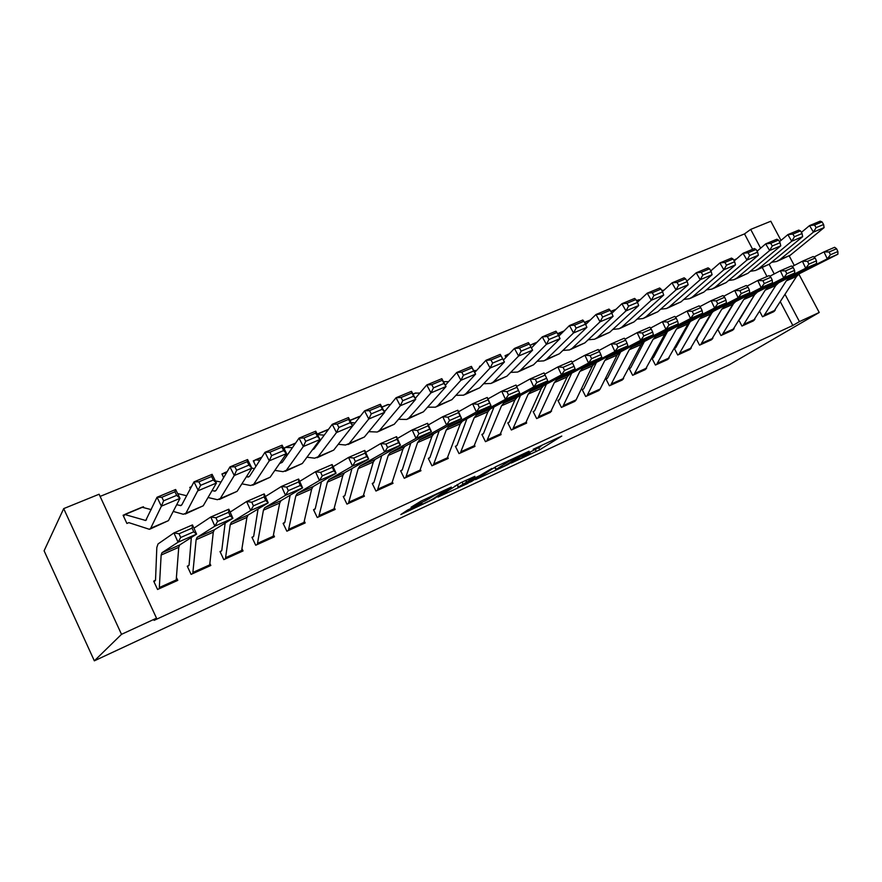 <?xml version="1.0" encoding="UTF-8"?>
<svg xmlns="http://www.w3.org/2000/svg" width="882" height="882" viewBox="0 0 882 882"><rect width="100%" height="100%" fill="white"/><g stroke="black" fill="none" stroke-linecap="round" stroke-linejoin="round"><path stroke-width="1.32" d="M511.317 463.039L539.729 449.776L561.779 436.072L533.191 449.291L540.82 446.535L521.968 456.347L530.148 453.194L527.943 454.594L511.317 463.039M407.727 509.961L400.803 514.57L433.701 499.08L451.33 487.085L420.968 501.152L411.023 507.249L425.521 500.722L432.29 496.753C435.521 494.559 449.6 488.011 446.016 490.359L433.393 498.617C430.273 500.733 416.569 507.117 419.953 504.879L422.081 503.479L420.549 504.008L407.727 509.961M156.522 618.183L121.507 634.334L63.691 508.616L99.093 494.229L156.522 618.183L154.107 620.355L792.841 325.469L799.434 321.61L785.134 294.555M121.507 634.334L94.341 660.838L729.789 364.487L819.235 312.482L799.434 321.61M475.552 479.621L507.911 464.571L529.112 451.22L495.772 466.699L475.552 479.621M467.923 483.347L437.946 497.106L460.823 482.686L474.913 476.346L468.044 481.219L479.775 475.585L491.902 468.408L471.385 481.55L467.747 482.994M63.691 508.616L44.1 550.809L94.341 660.838M188.935 565.439L187.271 566.189L191.096 574.358L210.82 565.472L209.872 563.455M253.52 536.576L251.943 537.27L255.714 545.23L274.489 536.774L273.773 535.264M222.286 474.737L223.521 473.292L221.922 473.976L223.642 477.603M321.412 481.748L315.271 508.649L313.529 509.741L317.255 517.491L335.149 509.432L334.598 508.264M284.213 448.706L285.437 447.428L283.916 448.078L287.278 455.09M381.719 455.696L373.968 482.41L372.259 483.49L375.941 491.042L393.008 483.347L392.567 482.443M439.181 430.78L429.997 457.372L428.321 458.431L431.948 465.795L448.254 458.442L447.902 457.725M494.008 406.966L483.545 433.448L481.892 434.484L485.475 441.673L501.064 434.639L500.778 434.054M534.393 411.012L533.136 411.574L536.664 418.597L551.349 411.376M505.243 356.052L506.345 355.148L505.055 355.7L505.915 357.408M583.41 389.105L582.208 389.635L585.681 396.492L599.782 389.635M630.376 368.103L629.23 368.621L632.659 375.324L646.197 368.786M674.388 348.555L677.718 355.016L690.727 348.776M690.297 321.489L675.877 347.497L674.487 348.39M717.937 329.681L720.98 335.513L733.482 329.548M734.1 302.691L718.51 328.71M759.755 311.478L762.533 316.781L774.561 311.059M792.841 325.469L780.449 301.986M767.009 276.529L762.302 267.599M752.633 249.297L744.507 233.906L100.107 496.412M713.229 268.734L712.369 269.539M739.05 320.497L741.96 326.053L754.22 320.21M696.383 339.03L699.569 345.16L712.314 339.063M697.287 338.192L696.725 338.445M653.143 357.927L652.007 358.434L655.425 365.06L668.688 358.676M620.685 351.83L607.544 378.025L605.967 379.017L609.418 385.798L623.232 379.106M531.273 344.741L530.038 345.259L530.633 346.428M571.701 373.163L559.541 399.48L557.931 400.483L561.437 407.429L575.825 400.395M480.822 365.821L479.532 366.361L479.83 366.945M520.49 395.456L509.432 421.872L507.8 422.897L511.351 430.008L526.609 423.128L526.345 422.599M456.744 445.719L455.41 446.314L459.015 453.602L474.957 446.413L474.637 445.763M410.792 443.095L402.302 469.753L400.615 470.812L404.265 478.276L420.957 470.756L420.56 469.952M344.708 495.805L343.241 496.456L346.946 504.118L364.42 496.235L363.924 495.21M254.843 460.228L253.288 460.867L255.912 466.369M290.134 495.232L284.864 522.232L283.111 523.346L286.859 531.196L305.183 522.938L304.555 521.615M191.416 486.721L189.784 487.393L190.391 488.672M221.625 550.831L220.004 551.548L223.808 559.618L243.046 550.941L242.219 549.21M143.788 507.47L143.446 506.753L142.564 507.128M123.601 516.356L124.814 514.526L123.094 515.253L126.898 523.456L128.838 522.64L149.455 529.321L150.712 528.219L161.384 506.18L157.029 497.261L175.639 489.51L179.994 498.352L168.44 520.645L150.017 529.079M159.267 588.713L161.141 555.043L161.968 552.738L178.065 542.21L173.919 532.937L158.043 543.94L156.82 547.457L155.53 580.036L153.711 581.183L157.569 589.474L177.789 580.367L176.687 577.997M744.507 233.906L750.692 229.408L770.802 221.239L780.989 240.422M774.231 273.938L769.137 264.302M760.626 248.184L750.692 229.408M819.235 312.482L798.827 274.048M794.263 265.438L789.236 255.967M493.071 468.419L494.89 467.581M503.49 466.556L524.426 453.624L508.605 461.473L495.871 469.555L503.49 466.556M457.284 485.012L454.627 486.247M458.486 486.952L458.298 487.073C455.057 489.223 468.166 483.093 471.418 480.944L476.082 477.956L466.512 482.211L458.486 486.952L457.284 484.516M457.008 484.692L458.298 487.073M823.601 224.502L822.046 221.911L814.56 225.031L816.126 227.633L823.601 224.502L824.108 227.622L790.261 255.229L777.946 260.918M824.108 227.622L813.447 232.109L779.842 259.672L776.667 261.469L771.585 262.296M816.126 227.633L813.447 232.109L809.544 225.605L820.227 221.161L822.046 221.911M801.396 232.385L809.544 225.605L814.56 225.031M733.769 260.223L736.128 259.275M763.558 316.318L786.248 280.917L789.225 278.128L827.283 258.834L823.997 251.888L813.943 257.081M773.679 311.754L796.611 276.375L799.61 273.585L837.9 254.203L827.283 258.834L830.436 254.766L837.889 251.524L836.577 248.746L829.124 251.976L830.436 254.766M829.124 251.976L823.997 251.888L834.637 247.291L836.577 248.746M837.9 254.203L837.889 251.524M802.08 233.521L800.514 230.897L792.863 234.083L794.439 236.718L802.08 233.521L802.664 236.641L769.313 264.17L756.8 269.947M802.664 236.641L791.76 241.216L758.663 268.712L755.532 270.487L750.317 271.303M794.439 236.718L791.76 241.216L787.847 234.634L798.75 230.103L800.514 230.897M779.479 241.69L787.847 234.634L792.863 234.083M712.303 269.396L713.461 268.58M780.085 242.726L778.508 240.069L770.703 243.322L772.279 245.99L780.085 242.726L780.746 245.846L747.914 273.299L735.224 279.164M780.746 245.846L769.611 250.532L737.054 277.94L733.967 279.704L728.598 280.487M772.279 245.99L769.611 250.532L765.675 243.873L776.822 239.231L778.508 240.069M757.076 251.216L765.675 243.873L770.703 243.322M742.997 325.579L765.201 290.156L768.123 287.367L805.707 268.249L802.399 261.226L792.113 266.562M754.992 294.114L739.921 319.052M753.327 320.927L775.774 285.514L778.729 282.725L816.556 263.52L805.707 268.249L808.86 264.148L816.467 260.84L815.144 258.04L807.537 261.337L808.86 264.148M807.537 261.337L802.399 261.226L813.259 256.53L815.144 258.04M816.556 263.52L816.467 260.84M722.038 335.039L743.702 299.571L746.58 296.793L783.668 277.874L780.327 270.774L769.799 276.242M732.567 330.287L754.507 294.842L757.406 292.063L794.748 273.034L783.668 277.874L786.81 273.74L794.583 270.366L793.249 267.533L785.476 270.895L786.81 273.74M785.476 270.895L780.327 270.774L791.419 265.978L793.249 267.533M794.748 273.034L794.583 270.366M757.616 252.131L756.039 249.441L748.057 252.77L749.645 255.471L757.616 252.131L758.355 255.262L726.084 282.626L713.185 288.579M758.355 255.262L746.977 260.036L714.993 287.356L711.95 289.098L706.427 289.869M749.645 255.471L746.977 260.036L743.019 253.299L754.408 248.559L756.039 249.441M734.199 260.951L743.019 253.299L748.057 252.77M661.765 290.398L663.948 290.2M734.662 261.745L733.063 259.021L724.905 262.428L726.503 265.162L734.662 261.745L735.478 264.876L703.781 292.14L690.683 298.182M735.478 264.876L723.846 269.76L692.458 296.969L689.47 298.7L683.782 299.45M726.503 265.162L723.846 269.76L719.866 262.946L731.509 258.095L733.063 259.021M710.804 270.917L719.866 262.946L724.905 262.428M700.65 344.675L721.774 309.196L724.585 306.429L761.144 287.708L757.77 280.52L746.999 286.154M712.48 311.919L696.626 338.611M711.399 339.835L732.799 304.356L735.643 301.589L772.467 282.758L761.144 287.708L764.286 283.552L772.224 280.09L770.879 277.224L762.93 280.674L764.286 283.552M762.93 280.674L757.77 280.52L769.115 275.625L770.879 277.224M772.467 282.758L772.224 280.09M678.82 354.509L699.371 319.019L702.127 316.263L738.124 297.752L734.717 290.487L723.681 296.275M675.469 347.938L674.421 348.622M689.79 349.57L710.627 314.08L713.417 311.313L749.7 292.703L738.124 297.752L741.255 293.574L749.369 290.035L748.013 287.135L739.888 290.663L741.255 293.574M739.888 290.663L734.717 290.487L746.304 285.481L748.013 287.135M749.7 292.703L749.369 290.035M637.829 300.123L640.266 299.648M711.179 271.568L709.58 268.812L701.234 272.295L702.844 275.063L711.179 271.568L712.083 274.71L681.014 301.865L667.707 307.994M712.083 274.71L700.198 279.704L669.449 306.804L666.516 308.513L660.64 309.218M702.844 275.063L700.198 279.704L696.196 272.792L708.092 267.841L709.58 268.812M686.891 281.126L696.196 272.792L701.234 272.295M656.55 364.553L676.494 329.052L679.195 326.307L714.585 308.027L711.146 300.685L699.845 306.638M667.597 331.367L653.562 357.464L652.096 358.599M667.74 359.503L687.993 324.003L690.727 321.257L726.415 302.857L714.585 308.027L717.705 303.816L726.007 300.2L724.629 297.267L716.327 300.872L717.705 303.816M716.327 300.872L711.146 300.685L722.997 295.558L724.629 297.267M726.415 302.857L726.007 300.2M615.107 309.604L616.022 309.295M687.177 281.623L685.568 278.833L677.034 282.383L678.644 285.195L687.177 281.623L688.169 284.754L657.752 311.787L644.224 318.027M688.169 284.754L676.009 289.869L645.933 316.836L643.055 318.523L637.013 319.196M678.644 285.195L676.009 289.869L671.985 282.868L684.156 277.808L685.568 278.833M662.437 291.578L671.985 282.868L677.034 282.383M645.238 369.657L633.838 374.784L653.11 339.305L655.756 336.56L690.518 318.534L687.045 311.103L675.469 317.233M644.389 341.488L630.795 367.64L629.318 368.797M645.271 369.635L664.863 334.146L667.531 331.4L702.623 313.253L690.518 318.534L693.627 314.29L702.116 310.596L700.727 307.631L692.238 311.313L693.627 314.29M692.238 311.313L687.045 311.103L699.161 305.856L700.727 307.631M702.623 313.253L702.116 310.596M662.625 291.898L661.004 289.075L652.272 292.714L653.904 295.558L662.625 291.898L663.716 295.04L633.982 321.93L620.233 328.269M663.716 295.04L651.269 300.266L621.909 327.09L619.087 328.765L612.847 329.394M653.904 295.558L651.269 300.266L647.223 293.177L659.681 287.995L661.004 289.075M637.432 302.283L647.223 293.177L652.272 292.714M585.174 323.617L586.684 323.518M637.51 302.416L635.878 299.549L626.948 303.276L628.579 306.153L637.51 302.416L638.689 305.558L609.694 332.305L595.714 338.743M638.689 305.558L625.966 310.905L597.346 337.574L594.589 339.228L588.151 339.802M628.579 306.153L625.966 310.905L621.898 303.728L634.632 298.425L635.878 299.549M611.843 313.264L621.898 303.728L626.948 303.276M557.656 333.859L561.294 333.661M611.799 313.176L610.168 310.277L601.028 314.091L602.66 317.002L611.799 313.176L613.089 316.318L584.854 342.9L570.643 349.448M613.089 316.318L600.069 321.798L572.231 348.291L569.54 349.922L562.903 350.43M602.66 317.002L600.069 321.798L595.978 314.521L609.01 309.086L610.168 310.277M585.648 324.532L595.978 314.521L601.028 314.091M530.214 345.59L532.221 344.234L535.297 343.991M585.494 324.19L583.851 321.257L574.491 325.16L576.133 328.115L585.494 324.19L586.883 327.332L559.464 353.737L545.01 360.396M586.883 327.332L573.554 332.933L546.553 359.25L543.94 360.859L537.072 361.289M576.133 328.115L573.554 332.933L569.441 325.568L582.782 320.012L583.851 321.257M558.846 336.086L569.441 325.568L574.491 325.16M506.345 355.148L508.671 354.509M503.148 359.635L503.82 359.613M558.549 335.469L556.895 332.492L547.314 336.494L548.968 339.482L558.549 335.469L560.059 338.611L533.5 364.828L518.792 371.587M560.059 338.611L546.399 344.344L520.292 370.462L517.745 372.039L510.645 372.391M548.968 339.482L546.399 344.344L542.265 336.88L555.936 331.191L556.895 332.492M531.427 347.927L542.265 336.88L547.314 336.494M479.72 366.736L480.977 365.699M473.689 370.572L476.512 370.539M530.964 347.023L529.299 344.002L519.476 348.092L521.141 351.135L530.964 347.023L532.585 350.154L506.93 376.173L491.969 383.053M532.585 350.154L518.594 356.03L493.413 381.939L490.943 383.483L483.601 383.736M521.141 351.135L518.594 356.03L514.438 348.456L528.439 342.635L529.299 344.002M503.39 360.065L514.438 348.456L519.476 348.092M443.425 381.663L448.541 381.663M502.696 358.853L501.02 355.799L490.965 359.988L492.641 363.064L502.696 358.853L504.438 361.984L490.105 368.014L485.927 360.33L500.27 354.355L504.438 361.984L479.742 387.771L464.516 394.772M492.641 363.064L490.105 368.014L465.905 393.681L463.524 395.191L455.917 395.334M474.714 372.48L485.927 360.33L490.965 359.988M501.02 355.799L500.27 354.355M414.992 393.196L419.865 393.008M473.733 370.98L472.046 367.882L461.738 372.182L463.425 375.302L473.733 370.98L475.596 374.111L460.911 380.285L456.711 372.491L471.407 366.372L475.596 374.111L451.915 399.645L436.414 406.778M463.425 375.302L460.911 380.285L437.748 405.698L435.454 407.186L427.572 407.175M445.344 385.247L456.711 372.491L461.738 372.182M472.046 367.882L471.407 366.372M387.418 404.717L390.472 404.54M444.032 383.416L442.345 380.263L431.772 384.673L433.47 387.837L444.032 383.416L446.038 386.537L430.978 392.865L426.756 384.96L441.827 378.687L446.038 386.537L423.426 411.817L407.638 419.06M433.47 387.837L430.978 392.865L408.917 418.002L406.712 419.457L398.521 419.281M415.257 398.388L426.756 384.96L431.772 384.673M383.802 410.747L385.324 410.825M442.345 380.263L441.827 378.687M622.262 380.01L610.62 385.247L629.23 349.779L631.799 347.045L665.899 329.284L662.393 321.765L650.519 328.082M607.169 378.477L606.055 379.205M622.295 379.988L641.236 344.509L643.838 341.775L678.28 323.87L665.899 329.284L668.997 325.017L677.674 321.235L676.274 318.237L667.586 321.996L668.997 325.017M667.586 321.996L662.393 321.765L674.785 316.395L676.274 318.237M678.28 323.87L677.674 321.235M586.883 395.952L604.82 360.484L607.323 357.761L640.707 340.276L637.157 332.668L624.996 339.195M596.464 362.381L583.796 388.642L582.307 389.833M586.916 395.941L598.834 390.572L600.146 389.028L617.091 355.093L619.627 352.381L653.375 334.741L640.707 340.276L643.783 335.976L652.68 332.117L651.258 329.074L642.372 332.933L643.783 335.976M642.372 332.933L637.157 332.668L649.847 327.178L651.258 329.074M653.375 334.741L652.68 332.117M562.661 406.878L579.86 371.421L582.285 368.72L614.919 351.532L611.347 343.826L598.856 350.573M559.188 399.921L558.041 400.704M562.694 406.856L574.866 401.365L576.133 399.833L592.406 365.92L594.876 363.219L627.885 345.865L614.919 351.532L617.995 347.21L627.091 343.252L625.658 340.176L616.562 344.123L617.995 347.21M616.562 344.123L611.347 343.826L624.324 338.214L625.658 340.176M627.885 345.865L627.091 343.252M537.921 418.024L554.337 382.612L556.685 379.933L588.526 363.053L584.909 355.259L572.098 362.226M546.377 384.188L534.757 410.56L533.257 411.795M550.357 412.423L567.17 376.989L569.563 374.299L601.8 357.254L588.526 363.053L591.579 358.698L600.896 354.641L599.451 351.532L590.135 355.578L591.579 358.698M590.135 355.578L584.909 355.259L598.205 349.504L599.451 351.532M601.8 357.254L600.896 354.641M512.629 429.424L528.241 394.067L530.501 391.399L561.492 374.85L557.854 366.956L544.69 374.166M509.101 422.313L507.922 423.139M525.341 423.702L541.361 388.3L543.665 385.632L575.097 368.908L561.492 374.85L564.535 370.462L574.072 366.317L572.616 363.163L563.069 367.298L564.535 370.462M563.069 367.298L557.854 366.956L571.459 361.069L572.616 363.163M575.097 368.908L574.072 366.317M486.776 441.077L501.527 405.775L503.71 403.129L533.808 386.933L530.126 378.94L516.643 386.404M483.226 433.878L482.024 434.738M499.774 435.223L514.967 399.888L517.183 397.231L547.744 380.848L533.808 386.933L536.829 382.523L546.608 378.268L545.131 375.082L535.352 379.315L536.829 382.523M535.352 379.315L530.126 378.94L544.073 372.91L545.131 375.082M547.744 380.848L546.608 378.268M460.349 452.995L474.207 417.759L476.291 415.135L505.452 399.314L501.726 391.222L487.933 398.929M466.92 418.741L457.074 445.278L455.542 446.59M506.952 391.63L501.726 391.222L516.014 385.037L519.718 393.085L505.452 399.314L508.44 394.871L518.462 390.517L516.973 387.286L506.952 391.63L508.44 394.871M473.634 447.009L487.944 411.729L490.083 409.094L519.718 393.085L518.462 390.517M516.014 385.037L516.973 387.286M433.316 465.178L446.226 430.019L448.21 427.417L476.379 412.004L472.62 403.802L458.497 411.773M429.71 457.802L428.465 458.717M477.846 404.254L472.62 403.802L487.261 397.473L490.998 405.621L476.379 412.004L479.356 407.528L489.62 403.063L488.11 399.8L477.846 404.254L479.356 407.528M446.909 459.048L460.294 423.856L462.333 421.243L490.998 405.621L489.62 403.063M487.261 397.473L488.11 399.8M405.665 477.647L417.583 442.588L419.468 440.008L446.579 425.014L442.775 416.701L428.332 424.959M402.038 470.172L400.77 471.131M448.001 417.186L442.775 416.701L457.791 410.218L461.573 418.465L446.579 425.014L449.522 420.516L460.051 415.929L458.53 412.622L448.001 417.186L449.522 420.516M419.567 471.374L431.993 436.27L433.922 433.679L461.573 418.465L460.051 415.929M457.791 410.218L458.53 412.622M359.206 416.491L360.308 416.282M413.592 396.161L411.894 392.964L401.045 397.495L402.743 400.704L413.592 396.161L415.731 399.27L400.285 405.764L396.051 397.749L411.497 391.321L415.731 399.27L394.243 424.264L378.169 431.651M402.743 400.704L400.285 405.764L379.392 430.603L377.276 432.026L368.764 431.662M384.42 411.916L396.051 397.749L401.045 397.495M351.113 422.621L355.159 422.875M411.894 392.964L411.497 391.321M391.597 483.986L377.386 490.381L388.245 455.454L390.02 452.896L416.006 438.354L412.17 429.942L397.396 438.486M373.714 482.829L372.425 483.832M417.384 430.449L412.17 429.942L427.572 423.283L431.386 431.64L416.006 438.354L418.928 433.823L429.721 429.126L428.189 425.774L417.384 430.449L418.928 433.823M391.619 483.964L402.997 448.982L404.827 446.413L431.386 431.64L429.721 429.126M427.572 423.283L428.189 425.774M382.358 409.237L380.649 405.996L369.525 410.637L371.234 413.901L382.358 409.237L384.64 412.335L368.797 418.994L364.542 410.869L380.396 404.265L384.64 412.335L364.354 437.031L347.971 444.539M371.234 413.901L368.797 418.994L349.129 443.525L345.535 445.024L338.258 444.296M344.454 436.358L364.542 410.869L369.525 410.637M317.476 434.572L324.201 435.157M380.649 405.996L380.396 404.265M348.412 503.457L358.18 468.629L359.845 466.104L384.651 452.036L380.77 443.514L365.666 452.4M351.94 468.574L344.961 495.375L343.418 496.831M385.985 444.065L380.77 443.514L396.569 436.678L400.428 445.145L384.651 452.036L387.54 447.483L398.62 442.665L397.065 439.258L385.985 444.065L387.54 447.483M348.423 503.435L362.998 496.875L373.307 462.003L375.026 459.467L400.428 445.145L398.62 442.665M396.569 436.678L397.065 439.258M317.928 442.334L318.832 442.433M350.308 422.654L348.599 419.369L337.178 424.132L338.897 427.439L350.308 422.654L352.745 425.741L336.483 432.577L332.216 424.33L348.478 417.55L352.745 425.741L333.716 450.096L317.024 457.758M338.897 427.439L336.483 432.577L318.115 456.766L314.698 458.188L306.958 457.207M312.371 449.875L314.069 448.872L332.216 424.33L337.178 424.132M285.437 447.428L292.438 447.659M348.599 419.369L348.478 417.55M318.755 516.819L327.376 482.145L328.92 479.643L352.48 466.082L348.555 457.438L333.098 466.688M315.05 509.057L313.727 510.149M353.759 458.034L348.555 457.438L364.762 450.426L368.676 459.015L352.48 466.082L355.336 461.495L366.703 456.556L365.137 453.105L353.759 458.034L355.336 461.495M318.777 516.808L333.694 510.083L342.877 475.343L344.487 472.829L368.676 459.015L366.703 456.556M364.762 450.426L365.137 453.105M285.36 455.156L287.08 455.377M317.421 436.425L315.701 433.084L303.981 437.979L305.701 441.331L317.421 436.425L320.012 439.501L303.32 446.524L299.031 438.145L315.734 431.188L320.012 439.501L302.317 463.502L285.305 471.308M305.701 441.331L303.32 446.524L286.319 470.327L283.089 471.683L274.853 470.382M279.792 463.226L282.262 462.333L299.031 438.145L303.981 437.979M253.619 461.562L255.46 459.831L259.793 460.349M315.701 433.084L315.734 431.188M288.392 530.501L295.801 495.993L297.223 493.523L319.449 480.503L315.48 471.738L299.682 481.385M284.666 522.64L283.32 523.787M320.673 472.377L315.48 471.738L332.128 464.538L336.075 473.237L319.449 480.503L322.272 475.883L333.936 470.812L332.36 467.317L320.673 472.377L322.272 475.883M288.414 530.49L303.684 523.61L311.688 489.025L313.176 486.544L336.075 473.237L333.936 470.812M332.128 464.538L332.36 467.317M251.877 468.166L254.49 468.585M283.651 450.57L281.92 447.174L269.881 452.19L271.612 455.608L283.651 450.57L286.407 453.624L269.264 460.834L264.953 452.323L282.108 445.19L286.407 453.624L270.124 477.25L252.77 485.199M271.612 455.608L269.264 460.834L253.718 484.251L250.675 485.519L241.889 483.821M246.376 476.798L248.504 476.997L249.639 476.137L264.953 452.323L269.881 452.19M223.521 473.292L226.233 473.204M281.92 447.174L282.108 445.19M257.29 544.525L263.42 510.182L264.699 507.756L285.525 495.298L281.512 486.423L265.372 496.522M258.051 509.013L253.707 536.157L252.175 537.766M286.705 487.107L281.512 486.423L298.612 479.036L302.603 487.845L285.525 495.298L288.315 490.668L300.299 485.442L298.7 481.903L286.705 487.107L288.315 490.668M272.935 537.469L279.715 503.038L281.06 500.601L302.603 487.845L300.299 485.442M298.612 479.036L298.7 481.903M215.384 480.933L221.029 482.046M248.956 465.09L247.225 461.65L234.855 466.798L236.596 470.26L248.956 465.09L251.899 468.133L234.281 475.53L229.959 466.898L247.577 459.555L251.899 468.133L237.104 491.34L219.409 499.444M236.596 470.26L234.281 475.53L220.268 498.528L217.435 499.708L208.031 497.514M212.033 490.624L215.131 491.12L216.167 490.293L229.959 466.898L234.855 466.798M191.427 486.699L190.192 488.253M247.225 461.65L247.577 459.555M225.417 558.89L230.202 524.757L231.349 522.365L250.686 510.513L246.629 501.505L230.136 512.111M225.13 523.103L221.79 550.423L220.268 552.099M251.8 502.233L246.629 501.505L264.192 493.909L268.227 502.85L250.686 510.513L253.421 505.849L265.747 500.48L264.126 496.886L251.8 502.233L253.421 505.849M241.459 551.669L246.916 517.425L248.129 515.011L268.227 502.85L265.747 500.48M264.192 493.909L264.126 496.886M177.646 493.578L186.642 495.739M213.312 480.006L211.57 476.512L198.869 481.815L200.611 485.332L213.312 480.006L216.432 483.038L198.34 490.646L193.996 481.87L212.099 474.329L216.432 483.038L203.224 505.805L185.165 514.074M200.611 485.332L185.948 513.181L183.324 514.272L173.225 511.428M176.709 504.691L180.876 505.618L181.835 504.813L193.996 481.87L198.869 481.815M211.57 476.512L212.099 474.329M193.246 572.275L209.718 564.855L209.199 566.2L192.772 573.609L196.124 539.696L197.116 537.347L214.877 526.146L210.776 517.006L193.941 528.197M191.339 537.491L189.079 565.042L187.557 566.795M215.925 517.778L210.776 517.006L228.824 509.201L232.903 518.274L214.877 526.146L217.567 521.449L230.235 515.937L228.592 512.288L215.925 517.778L217.567 521.449M209.718 564.855L213.279 532.177L214.348 529.806L232.903 518.274L230.235 515.937M228.824 509.201L228.592 512.288M142.002 507.216L151.274 509.642M124.814 514.526L145.728 520.49L157.029 497.261L161.858 497.25L163.611 500.822L176.676 495.353L174.934 491.792L161.858 497.25M176.676 495.353L179.994 498.352L161.384 506.18L163.611 500.822M174.934 491.792L175.639 489.51M155.419 580.411L154.041 581.888M179.046 533.764L173.919 532.937L192.474 524.922L196.598 534.117L178.065 542.21L180.711 537.48L193.731 531.824L192.067 528.12L179.046 533.764L180.711 537.48M159.278 588.702L176.124 581.106L178.748 547.314L179.663 544.988L196.598 534.117L193.731 531.824M192.474 524.922L192.067 528.12M538.748 447.824L539.729 449.776M535.385 449.71L536.311 451.551M508.23 460.713L508.605 461.473M495.111 467.118L496.213 469.334M466.016 480.282L466.699 481.649M465.641 480.447L466.512 482.211M462.036 482.123L462.984 484.053M431.948 496.059L432.29 496.753M428.52 497.646L429.104 498.848M424.848 499.344L425.521 500.722M790.261 255.229L779.842 259.672M763.591 316.296L773.712 311.732M786.248 280.917L796.611 276.375M789.225 278.128L799.61 273.585M765.146 314.72L775.289 310.155M769.313 264.17L758.663 268.712M747.914 273.299L737.054 277.94M743.03 325.568L753.36 320.905M765.201 290.156L775.774 285.514M768.123 287.367L778.729 282.725M744.562 323.992L754.904 319.328M722.071 335.017L732.6 330.265M743.702 299.571L754.507 294.842M746.58 296.793L757.406 292.063M723.571 333.44L734.122 328.699M726.084 282.626L714.993 287.356M703.781 292.14L692.458 296.969M700.683 344.653L711.432 339.813M721.774 309.196L732.799 304.356M724.585 306.429L735.643 301.589M702.149 343.087L712.91 338.247M678.853 354.498L689.823 349.548M699.371 319.019L710.627 314.08M702.127 316.263L713.417 311.313M680.287 352.932L691.279 347.982M681.014 301.865L669.449 306.804M639.163 299.737L636.595 300.817M656.583 364.531L667.773 359.492M676.494 329.052L687.993 324.003M679.195 326.307L690.727 321.257M657.983 362.976L669.195 357.927M657.752 311.787L645.933 316.836M615.812 309.494L610.884 311.555M653.11 339.305L664.863 334.146M655.756 336.56L667.531 331.4M635.205 373.24L646.649 368.081M633.982 321.93L621.909 327.09M590.058 320.254L584.568 322.547M609.694 332.305L597.346 337.574M563.697 331.268L557.622 333.804M584.854 342.9L572.231 348.291M536.719 342.536L532.993 344.09M559.464 353.737L546.553 359.25M509.09 354.079L507.999 354.531M533.5 364.828L520.292 370.462M506.93 376.173L493.413 381.939M479.742 387.771L465.905 393.681M451.915 399.645L437.748 405.698M416.072 392.942L413.041 394.21M423.426 411.817L408.917 418.002M388.466 404.474L381.939 407.197M629.23 349.779L641.236 344.509M631.799 347.045L643.838 341.775M611.954 383.714L623.64 378.444M604.82 360.484L617.091 355.093M607.323 357.761L619.627 352.381M588.206 394.408L600.146 389.028M579.86 371.421L592.406 365.92M582.285 368.72L594.876 363.219M563.94 405.334L576.133 399.833M537.943 418.013L550.39 412.401M554.337 382.612L567.17 376.989M556.685 379.933L569.563 374.299M539.156 416.491L551.614 410.88M512.651 429.413L525.374 423.68M528.241 394.067L541.361 388.3M530.501 391.399L543.665 385.632M513.82 427.902L526.554 422.169M486.809 441.066L499.796 435.201M501.527 405.775L514.967 399.888M503.71 403.129L517.183 397.231M487.922 439.567L500.943 433.701M460.371 452.973L473.667 446.987M474.207 417.759L487.944 411.729M476.291 415.135L490.083 409.094M461.44 451.496L474.748 445.498M433.338 465.167L446.931 459.037M446.226 430.019L460.294 423.856M448.21 427.417L462.333 421.243M434.352 463.689L447.968 457.56M405.687 477.625L419.589 471.363M417.583 442.588L431.993 436.27M419.468 440.008L433.922 433.679M406.646 476.17L420.571 469.897M394.243 424.264L379.392 430.603M360.22 416.271L350.033 420.527M388.245 455.454L402.997 448.982M390.02 452.896L404.827 446.413M378.29 488.937L392.545 482.52M364.354 437.031L349.129 443.525M328.313 429.6L317.288 434.209M358.18 468.629L373.307 462.003M359.845 466.104L375.026 459.467M349.261 502.012L363.858 495.43M314.025 448.927L312.636 449.522M333.716 450.096L318.115 456.766M295.426 443.348L286.672 446.998M327.376 482.145L342.877 475.343M328.92 479.643L344.487 472.829M319.549 515.386L334.498 508.66M282.218 462.388L280.123 463.271M302.317 463.502L286.319 470.327M261.656 457.449L256.023 459.809M295.801 495.993L311.688 489.025M297.223 493.523L313.176 486.544M289.12 529.101L304.422 522.199M249.606 476.181L247.621 477.019M270.124 477.25L253.718 484.251M226.994 471.936L224.623 472.917M257.312 544.514L272.957 537.458M263.42 510.182L279.715 503.038M264.699 507.756L281.06 500.601M257.941 543.136L273.618 536.069M216.145 490.337L214.304 491.12M237.104 491.34L220.268 498.528M225.439 558.879L241.47 551.647M230.202 524.757L246.916 517.425M231.349 522.365L248.129 515.011M225.99 557.523L242.065 550.28M181.802 504.868L180.104 505.584M203.224 505.805L185.948 513.181M196.124 539.696L213.279 532.177M197.116 537.347L214.348 529.806M146.555 519.774L145.012 520.435M168.44 520.645L150.712 528.219M142.686 507.15L125.685 514.261M161.141 555.043L178.748 547.314M161.968 552.738L179.663 544.988M159.664 587.39L176.565 579.783M494.769 467.339L495.871 469.555M465.939 480.315L466.622 481.704M736.602 258.856L735.092 259.495M638.314 299.913L636.517 300.663M615.592 309.406L610.807 311.401M590.389 319.934L584.49 322.393M564.017 330.948L557.545 333.65M537.028 342.227L532.221 344.234M509.388 353.77L507.238 354.663M415.378 393.03L412.952 394.045M387.793 404.551L381.851 407.032M359.569 416.348L349.945 420.361M328.534 429.302L317.2 434.043M295.624 443.051L286.088 447.031M261.844 457.163L255.46 459.831M227.159 471.65L224.094 472.928M142.234 507.117L125.244 514.217"/></g></svg>
